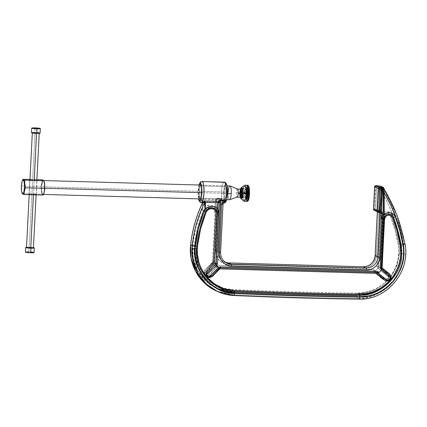 <?xml version="1.0" encoding="UTF-8"?>
<svg xmlns="http://www.w3.org/2000/svg" width="427" height="427" viewBox="0 0 427 427"><rect width="100%" height="100%" fill="white"/><g stroke="black" fill="none" stroke-linecap="round" stroke-linejoin="round"><path stroke-width="0.32" stroke-dasharray="2.13 1.6" d="M241.559 187.416L240.193 192.588A4.878 0.454 2.9 0 0 242.525 192.433L243.78 185.889M247.788 185.27A8.081 1.831 -88.4 0 0 245.755 192.524L242.525 192.433A4.878 0.454 -177.1 0 1 240.193 192.588L241.228 198.934L240.091 192.598L241.17 187.768M240.598 189.001L240.091 192.598L240.364 197.295L240.091 192.598L240.657 188.841M246.101 192.604L246.667 188.814L247.948 186.375L249.176 189.529L249.389 194.114L249.256 189.316L247.959 185.985L246.603 188.563L246.101 192.604L246.235 197.397L247.532 200.727L248.888 198.149L249.389 194.114L249.096 188.953L248.397 186.684L247.788 186.402L247.473 186.663L246.288 191.301L246.395 197.765L247.094 200.028L247.393 200.306L248.018 200.049L248.845 197.813L249.304 194.071L248.824 197.898L247.543 200.338L246.315 197.183L245.952 192.614L246.587 188.654L247.457 186.289L248.119 186.023L248.429 186.311L249.171 188.702L249.288 195.529L248.034 200.423L247.372 200.69L246.523 199.035L246.101 192.604M246.422 192.748L247.906 187.816L248.882 190.319L249.069 193.965L248.962 190.106L247.916 187.426L246.422 192.748L246.528 196.607L247.575 199.286L249.069 193.965L248.818 189.86L248.263 188.061L247.532 188.045L246.587 191.723L246.673 196.852L247.233 198.651L247.959 198.667L248.984 193.922L247.585 198.897L246.609 196.393L246.272 192.758L247.516 187.672L248.295 187.688L248.893 189.615L248.984 195.102L247.975 199.041L247.196 199.025L246.763 197.925L246.422 192.748M246.747 192.897L247.863 189.257L248.749 193.815L247.873 188.867L246.747 192.897L247.617 197.845L248.749 193.815L248.423 190.202L247.954 189.278L247.585 189.428L246.833 192.935L247.068 196.511L247.537 197.434L247.906 197.285L248.658 193.778L247.628 197.455L246.592 192.908L247.569 189.054L248.162 189.07L248.615 190.527L248.685 194.68L247.922 197.658L247.329 197.648L247.003 196.815L246.747 192.897M247.052 193.036A3.122 0.71 91.6 0 1 247.852 190.234A3.122 0.71 91.6 0 1 248.439 193.677L248.349 191.387L247.767 190.25L247.094 192.438L247.228 195.763L247.591 196.463L247.868 196.351L248.439 193.677A3.122 0.71 91.6 0 1 247.644 196.479A3.122 0.71 91.6 0 1 247.052 193.036M248.53 193.719A3.512 0.795 -88.4 0 0 247.863 189.844A3.512 0.795 -88.4 0 0 246.961 192.999A3.512 0.795 -88.4 0 0 247.628 196.868A3.512 0.795 -88.4 0 0 248.53 193.719L247.884 196.724L247.569 196.852L247.164 196.062L247.014 192.321L247.767 189.86L248.327 190.65L248.53 193.719M247.265 193.137A2.146 0.486 91.6 0 1 247.815 191.211A2.146 0.486 91.6 0 1 248.226 193.575L247.756 191.221L247.297 192.726L247.388 195.011L247.831 195.417L248.226 193.575A2.146 0.486 91.6 0 1 247.676 195.502A2.146 0.486 91.6 0 1 247.265 193.137M248.311 193.618A2.541 0.576 -88.4 0 0 247.831 190.821A2.541 0.576 -88.4 0 0 247.18 193.095A2.541 0.576 -88.4 0 0 247.66 195.892A2.541 0.576 -88.4 0 0 248.311 193.618L247.841 195.79L247.324 195.31L247.217 192.609L247.761 190.832L248.167 191.403L248.311 193.618M247.398 193.196L247.783 192.187L248.092 193.516A1.564 0.352 -88.4 0 0 247.799 191.798A1.564 0.352 -88.4 0 0 247.398 193.196A1.564 0.352 -88.4 0 0 247.692 194.92A1.564 0.352 -88.4 0 0 248.092 193.516L247.649 192.321L247.591 194.386L248.007 193.479L247.708 194.525L247.244 193.207L247.553 192.145L247.89 191.862L248.098 192.908L247.665 194.909L247.398 193.196M243.358 200.583L242.525 192.433A8.081 1.831 91.6 0 1 244.559 185.179M248.295 185.617A7.889 1.788 -88.4 0 0 245.989 192.55L245.755 192.524A8.081 1.831 91.6 0 1 248.21 185.505M240.871 197.52A4.617 1.046 91.6 0 1 240.31 192.7L240.636 192.71A4.617 1.046 -88.4 0 0 241.287 197.658M241.372 197.738A4.617 1.046 -88.4 0 0 241.533 197.797A4.617 1.046 -88.4 0 0 242.696 193.655L242.371 193.644L242.696 193.655L242.531 195.374L241.847 197.605L241.239 197.594L240.775 196.094L240.801 190.986L241.693 188.585L242.274 189.118L242.557 190.271L242.696 193.655A4.617 1.046 -88.4 0 0 241.799 188.563A4.617 1.046 -88.4 0 0 241.634 188.617M242.76 193.682A4.905 1.116 91.6 0 1 241.527 198.085A4.905 1.116 91.6 0 1 241.154 197.781A4.905 1.116 91.6 0 1 240.572 192.678L241.677 192.71A4.905 1.116 -88.4 0 0 242.632 198.117A4.905 1.116 -88.4 0 0 243.865 193.714L242.76 193.682L243.865 193.714L243.176 197.552L242.525 198.091L241.96 196.991L241.746 191.771L242.173 189.407L242.803 188.328L243.587 189.433L243.865 193.714A4.905 1.116 -88.4 0 0 242.915 188.307A4.905 1.116 -88.4 0 0 241.677 192.71L240.572 192.678A4.905 1.116 91.6 0 1 241.42 188.558A4.905 1.116 91.6 0 1 241.805 188.275A4.905 1.116 91.6 0 1 242.76 193.682L242.616 190.084L242.12 188.494L241.693 188.296L240.748 190.848L240.716 196.276L241.212 197.872L241.858 197.882L242.76 193.682M243.801 193.687A4.617 1.046 91.6 0 1 242.637 197.829A4.617 1.046 91.6 0 1 241.741 192.742L244.404 192.817A4.617 1.046 -88.4 0 0 245.301 197.909A4.617 1.046 -88.4 0 0 246.464 193.762L243.801 193.687L246.464 193.762L246.027 196.772L244.404 192.817L247.014 193.335L246.464 193.762L247.014 193.335L244.404 192.817L246.224 189.85L246.464 193.762A4.617 1.046 -88.4 0 0 245.568 188.675A4.617 1.046 -88.4 0 0 244.404 192.817L241.741 192.742A4.617 1.046 91.6 0 1 242.904 188.595A4.617 1.046 91.6 0 1 243.801 193.687L243.668 190.303L243.203 188.803L242.798 188.617L241.912 191.018L241.879 196.126L242.344 197.626L242.952 197.637L243.801 193.687M241.543 188.691A4.617 1.046 -88.4 0 0 240.636 192.71L240.31 192.7A4.617 1.046 91.6 0 1 241.122 188.803M240.422 197.509L240.065 193.623L240.614 188.996M241.164 188.75L240.614 190.228L240.284 193.602L240.913 197.584M248.477 185.82L247.793 185.505L246.785 187.239L245.941 194.093L246.705 200.295L247.35 201.197L248.05 200.914M247.756 201.218A8.081 1.831 91.6 0 1 245.755 192.524L245.989 192.55A7.889 1.788 -88.4 0 0 247.943 201.037M244.095 201.336A8.081 1.831 91.6 0 1 242.525 192.433L245.755 192.524A8.081 1.831 -88.4 0 0 247.324 201.432M237.497 188.996C236.798 189.481 236.43 190.693 236.382 192.636A4.617 0.432 2.9 0 0 239.734 192.721L240.695 188.964L240.332 189.433M243.55 193.682L247.132 193.442L239.734 192.721L247.132 193.442L243.55 193.682M229.886 185.91A6.928 1.569 -88.4 0 0 228.146 192.129L41.611 186.764L42.31 182.099L43.196 180.578L44.072 181.379L44.718 185.494L44.605 189.513L43.965 192.961A6.928 1.569 91.6 0 1 42.956 194.397A6.928 1.569 91.6 0 1 41.611 186.764A6.928 1.569 91.6 0 1 43.357 180.546A6.928 1.569 91.6 0 1 44.109 181.48A6.928 1.569 91.6 0 1 44.702 188.184A6.928 1.569 91.6 0 1 43.965 192.961M201.944 192.705L227.559 193.442L201.944 192.705M229.336 199.724A6.928 1.569 91.6 0 1 228.146 192.129A6.928 1.569 -88.4 0 0 229.336 199.724L237.086 197.119L229.336 199.724A6.928 1.569 -88.4 0 0 229.491 199.761M237.476 188.985A4.083 0.929 -88.4 0 0 236.382 192.636A4.083 0.929 -88.4 0 0 237.086 197.119A4.083 0.929 -88.4 0 0 237.252 197.125M44.178 181.587A7.003 1.591 -88.4 0 0 44.029 181.181A7.003 1.591 -88.4 0 0 43.511 180.509L43.511 180.509A7.003 1.591 -88.4 0 0 41.595 186.754A7.003 1.591 -88.4 0 0 42.807 194.44L41.302 194.205L41.494 190.431L40.741 186.604L41.857 183.258L42.033 179.852L41.857 183.258L40.741 186.604L41.494 190.431L41.302 194.205L22.193 193.655L41.302 194.205L43.159 195.059L42.807 194.44A7.003 1.591 -88.4 0 0 43.741 193.644A7.003 1.591 -88.4 0 0 43.837 193.41M21.942 192.705L21.734 191.755L21.942 192.705M21.58 190.805L21.734 191.755L21.58 190.805M21.435 188.899L21.478 189.855L21.435 188.899M21.515 186.999L21.451 187.949L21.515 186.999M21.606 185.211L21.628 186.055L40.741 186.604L21.628 186.055L21.633 184.363L21.606 185.211M21.708 183.519L21.836 182.676L21.708 183.519M22.028 181.833L22.279 180.989L22.028 181.833M22.38 180.674L22.279 180.989M29.164 194.258A3.608 0.336 2.9 0 0 33.071 194.712A3.608 0.336 2.9 0 0 36.279 194.541A3.608 0.336 2.9 0 0 36.188 194.461L36.909 180.263L36.188 194.461A3.608 0.336 2.9 0 0 32.281 194.002A3.608 0.336 2.9 0 0 29.073 194.178A3.608 0.336 2.9 0 0 29.164 194.258L29.89 179.906L29.164 194.258L32.783 194.701L36.279 194.531L31.876 193.986L29.164 194.258M240.118 196.858L239.862 195.812M239.712 193.548L239.734 192.721A4.617 0.432 -177.1 0 1 236.382 192.636C236.232 194.536 236.467 196.025 237.086 197.119M29.949 179.735A3.608 0.336 -177.1 0 1 33.423 179.671A3.608 0.336 -177.1 0 1 36.871 180.087M29.959 179.505L36.887 179.708L29.959 179.505M29.853 179.772L33.301 179.666L36.919 180.109M240.454 197.338L239.734 192.721M44.317 182.078L43.511 180.509L42.583 181.283L41.595 186.754L41.665 190.746L42.236 193.634L43.116 194.445L43.832 193.426M44.002 192.844L43.116 194.37L42.246 193.564L41.681 190.709L41.611 186.764L228.146 192.129M383.713 219.232L383.51 188.366L383.414 187.586L381.866 186.882L381.146 187.277L379.432 187.037L379.72 186.001L379.432 187.037L380.82 187.127L381.108 218.08A1.153 1.121 -65.3 0 1 381.108 218.144L378.648 266.704A1.153 1.121 114.7 0 0 379.053 267.638L384.61 272.218A1.153 0.272 -50.5 0 0 385.586 271.439L380.03 266.854A1.153 0.272 129.5 0 1 379.053 267.638L380.03 266.854L385.586 271.439L388.063 273.883L389.136 276.28L388.874 277.134L386.622 279.722L385.837 280.101L383.339 279.498L380.494 277.545A1.153 0.272 -50.5 0 0 380.975 276.536L374.767 271.423A1.153 1.121 114.7 0 0 374.105 271.172L374.308 272.442L374.767 271.423A1.153 0.272 129.5 0 1 374.783 271.433A1.153 0.272 129.5 0 1 374.308 272.442L380.494 277.545L374.308 272.442L374.105 271.172A1.153 1.121 -65.3 0 1 374.767 271.423L374.543 271.316A1.153 1.121 114.7 0 0 373.881 271.07L217.594 266.672A1.153 1.121 114.7 0 0 216.751 267.014L217.791 267.937L217.37 266.571A1.153 1.121 114.7 0 0 216.526 266.912L211.232 272.597L212.272 273.526L217.791 267.937L216.751 267.014L211.232 272.597C209.908 274.406 208.365 275.532 206.615 275.981L206.262 276.36C208.606 276.691 210.607 275.746 212.272 273.526L211.232 272.597L216.751 267.014A1.153 1.121 -65.3 0 1 217.594 266.672L217.791 267.937L374.308 272.442L217.791 267.937L210.959 274.758L209.54 275.842L207.052 276.717L206.262 276.36L204.074 273.739L206.449 269.65L213.057 262.851A1.153 1.121 114.7 0 0 213.399 262.077L215.784 212.16A7.013 6.8 -65.3 0 1 215.854 213.58L213.425 262.103L212.529 262.162L212.827 262.744A1.153 1.121 114.7 0 0 213.164 262.071L213.244 261.692L213.399 262.077A1.153 1.121 -65.3 0 1 213.057 262.851L212.529 262.162L207.036 267.718L207.602 268.412L207.036 267.718C204.944 269.33 203.957 271.337 204.074 273.739L203.978 272.02L205.83 269.021L212.529 262.162L213.425 262.103L215.881 213.601L214.989 213.665L212.529 262.162L214.957 212.705L213.842 209.876L212.331 208.499L210.554 207.789L207.634 207.96L204.811 209.977M223.129 203.268L223.337 202.681L222.942 203.385L223.326 203.145A1.729 1.681 114.7 0 0 225.098 201.475C226.006 202.398 226.806 199.777 227.506 193.618C227.447 187.111 226.94 183.893 225.99 183.962A1.729 1.681 114.7 0 0 225.05 182.35M200.466 202.35A1.729 1.681 114.7 0 0 201.128 202.51L201.352 202.563M380.889 186.321A1.153 0.87 -80.9 0 1 381.476 186.834L381.866 186.882A1.153 1.121 114.7 0 0 381.396 186.46A1.153 1.121 -65.3 0 1 381.866 186.882A161.652 156.714 -65.3 0 1 403.392 243.299A46.185 44.776 -65.3 0 1 404.033 253.75L401.273 253.446L400.659 243.518A2.311 0.331 170 0 1 402.971 243.241A2.311 0.331 -10 0 0 400.659 243.518L397.638 229.902L393.427 216.59L388.063 203.743L381.615 191.504L380.921 191.456L381.162 218.336C381.204 219.03 381.295 219.051 381.428 218.41A1.153 0.294 -164 0 1 381.524 218.453C381.306 219.158 381.178 219.131 381.13 218.384A1.153 0.406 173.6 0 0 381.162 218.336A1.153 0.406 -6.4 0 1 381.13 218.384L380.884 218.042A1.153 1.121 114.7 0 0 380.884 217.978L381.108 218.144A1.153 1.121 114.7 0 0 381.108 218.08L381.247 218.896L381.567 218.197L381.258 218.987L381.108 218.144L378.648 266.704L380.03 266.854L378.423 266.603A1.153 1.121 114.7 0 0 378.829 267.532L384.61 272.218L379.053 267.638A1.153 1.121 -65.3 0 1 378.648 266.704L380.884 218.042L379.502 217.887L380.836 217.962L381.162 218.336L380.969 213.495L381.663 213.543L380.969 213.495L380.932 190.351L381.146 187.277L380.921 191.456L381.615 191.504L381.476 186.834A1.153 0.87 99.1 0 0 381.044 186.369M359.625 295.511L364.765 294.934L372.664 292.751L380.334 288.898L387.268 283.464L393.011 276.733L397.254 269.154L399.885 261.228L400.974 253.441L399.469 253.467A41.851 40.57 114.7 0 0 398.887 243.998L398.145 244.212L398.717 253.483C399.373 273.552 376.988 295.036 357.431 293.109L364.653 292.522L372.088 290.467L379.304 286.843L385.821 281.729L391.228 275.399L395.221 268.268L397.692 260.812L398.717 253.483L399.469 253.467L397.174 265.29L391.143 276.787L397.174 265.29L399.469 253.467L398.717 253.483L398.145 244.212L398.887 243.998A157.317 152.514 114.7 0 0 391.372 216.404A2.311 0.406 159.5 0 1 392.771 215.678L397.201 229.438L400.366 243.582L400.974 253.441L399.469 253.467A41.851 40.57 114.7 0 0 398.887 243.998A2.311 0.331 170 0 1 400.366 243.582A2.311 0.331 -10 0 0 398.887 243.998A157.317 152.514 114.7 0 0 391.372 216.404L390.673 216.761L389.451 215.032L388.164 214.295L386.061 214.135L384.124 215.037L382.789 216.868L380.03 266.854L382.491 218.261L381.567 218.197L382.491 218.261C382.475 213.751 389.339 212.491 390.673 216.761C393.998 225.659 396.491 234.807 398.145 244.212L395.034 230.297L390.673 216.761L391.372 216.404A5.199 5.039 114.7 0 0 381.567 218.197L381.615 191.504L381.663 213.543C385.442 209.145 392.493 212.529 392.771 215.678C396.149 224.719 398.679 234.023 400.366 243.582L400.948 248.487L400.974 253.441L398.514 265.952L392.034 278.084L381.914 287.846L369.681 293.771M357.431 293.109L357.319 293.925L375.023 290.061L383.414 284.841L390.47 277.683L383.414 284.841L375.023 290.061L357.319 293.925L357.431 293.109C315.724 292.639 274.049 291.444 232.411 289.517C274.049 291.444 315.724 292.639 357.431 293.109M224.159 182.137A10.536 2.391 -88.4 0 0 221.896 187.618A10.536 2.391 -88.4 0 0 221.698 198.416L216.382 198.459L215.288 200.103L201.202 199.697A10.536 2.391 -88.4 0 0 201.56 201.048L202.414 202.072L203.652 202.579L201.128 202.51A10.536 2.391 91.6 0 1 199.286 191.456A10.536 2.391 91.6 0 1 201.96 181.502M401.273 253.446L404.033 253.75C404.828 276.285 379.475 300.619 357.516 298.398L359.059 299.108L357.516 298.398A46.185 44.776 114.7 0 0 396.384 277.256A46.185 44.776 114.7 0 0 404.033 253.75L405.581 254.46A46.185 44.776 -65.3 0 1 359.059 299.108A3752.668 3638.008 -65.3 0 1 233.863 295.505L232.32 294.795A2.311 0.528 92.7 0 1 231.962 292.265C273.627 294.192 315.334 295.393 357.079 295.863L364.807 295.233L368.784 294.342L376.689 291.305L384.103 286.602L390.534 280.427L395.589 273.163L397.526 269.272L400.174 261.292L401.273 253.446L401.247 248.461L400.659 243.518C397.361 224.954 391.009 207.618 381.615 191.504L381.476 186.834L381.146 187.277L380.82 187.127L380.884 217.978L379.502 217.887L380.884 218.042L378.423 266.603A1.153 1.121 114.7 0 0 378.829 267.532L384.61 272.218C386.515 273.429 387.796 274.956 388.453 276.797L388.874 277.134C388.992 274.764 387.897 272.864 385.586 271.439A1.153 0.272 129.5 0 1 384.61 272.218L387.967 275.404L388.453 276.797A39.588 38.382 -65.3 0 1 386.227 279.349C384.279 279.044 382.523 278.1 380.959 276.525A1.153 0.272 -50.5 0 0 380.959 276.525A1.153 0.272 129.5 0 1 380.494 277.545C382.32 279.504 384.364 280.229 386.622 279.722L386.227 279.349L386.622 279.722L388.874 277.134L377.852 268.316L378.829 267.532L377.852 268.316L388.453 276.797A39.588 38.382 -65.3 0 1 386.227 279.349L385.48 279.397L383.419 278.356L374.543 271.316A1.153 0.272 129.5 0 1 374.527 271.31A1.153 0.272 129.5 0 1 375.007 270.302L375.605 270.793A1.153 0.272 -50.5 0 0 375.125 271.802A1.153 0.272 -50.5 0 0 375.141 271.812M200.284 185.841A6.175 1.398 91.6 0 1 201.363 192.321A6.175 1.398 91.6 0 1 199.793 198.16A6.175 1.398 91.6 0 1 199.66 198.128L225.232 198.859A6.175 1.398 -88.4 0 0 225.365 198.891A6.175 1.398 -88.4 0 0 226.934 193.057A6.175 1.398 -88.4 0 0 225.856 186.578L200.284 185.841L225.856 186.578A6.175 1.398 -88.4 0 0 225.723 186.546A6.175 1.398 -88.4 0 0 224.154 192.38A6.175 1.398 -88.4 0 0 225.232 198.859L199.66 198.128A6.175 1.398 91.6 0 1 198.582 191.648A6.175 1.398 91.6 0 1 200.151 185.809A6.175 1.398 91.6 0 1 200.284 185.841L201.165 188.088L201.347 192.614L200.722 196.772L200.21 197.898L199.66 198.128L198.779 195.881L198.592 191.349L199.217 187.191L199.729 186.065L200.284 185.841M205.051 209.684L204.015 211.365C206.102 205.371 215.646 207.373 214.989 213.665L215.854 213.58A7.013 6.8 114.7 0 0 215.784 212.16L213.986 208.782A2.311 0.528 136.9 0 1 215.037 207.506L215.704 211.925L213.244 261.692L216.233 200.989A1.153 0.849 178.2 0 0 216.238 200.898A1.153 0.849 178.2 0 0 215.288 200.103L215.341 201.533L216.238 201.475L216.446 199.857L217.22 199.035L214.039 261.884L213.356 263.432L212.79 262.744L213.057 262.851L207.559 268.407L212.79 262.738L213.356 263.432L213.116 263.678L212.555 262.984L212.827 262.744A1.153 1.121 114.7 0 0 213.164 262.071L216.238 201.475L215.341 201.533L215.037 207.506L215.795 213.559L215.592 211.232L213.986 208.782L208.595 206.817L203.156 211.013A122.677 118.93 114.7 0 0 194.52 245.157L194.29 248.599M195.054 245.231L195.443 245.269C196.708 233.585 199.569 222.286 204.015 211.365L198.534 228.029L195.443 245.269L195.363 253.387L195.929 257.47L198.283 265.359L202.115 272.495L207.18 278.553L210.18 281.201L217.001 285.53L220.722 287.136L224.57 288.342L232.411 289.517L232.267 290.328A3748.334 3633.807 114.7 0 0 357.319 293.925A2.311 0.518 -89.4 0 0 357.089 295.559A2.311 0.518 90.6 0 1 357.319 293.925A3748.334 3633.807 114.7 0 1 232.267 290.328L232.411 289.517C212.054 290.573 191.275 265.706 195.443 245.269L194.52 245.157C190.266 266.026 211.482 291.411 232.267 290.328A2.311 0.528 -87.3 0 0 231.984 291.961A2.311 0.528 92.7 0 1 232.267 290.328L221.266 288.236L210.586 282.621L201.816 273.648L196.249 262.461M381.306 276.803L375.125 271.802A1.153 0.272 129.5 0 1 375.605 270.793L386.227 279.349L375.605 270.793L377.852 268.316L377.041 266.448L378.423 266.603L377.041 266.448L379.502 217.887L379.432 187.037L378.813 187.021L377.441 185.942L378.125 186.946L378.813 187.021L378.434 186.231L377.441 185.942L377.948 186.177L378.125 186.946L376.886 209.406L378.125 186.946L376.646 186.748L376.961 185.724M204.015 211.365L203.156 211.013L204.015 211.365M215.72 211.707L215.592 211.232M374.655 186.754L375.52 186.716L374.388 209.107L373.524 209.145M216.233 200.989L217.22 199.035L214.039 261.884L213.142 261.943L214.039 261.884L213.116 263.678L216.201 267.238L209.107 274.732L207.303 276.002L206.615 275.981L215.486 265.989L216.526 266.912L216.201 267.238L215.165 266.315L206.615 275.981A39.588 38.382 -65.3 0 1 204.453 273.397L204.074 273.739L206.262 276.36L206.615 275.981A39.588 38.382 -65.3 0 1 204.453 273.397L204.48 272.645L205.617 270.691L212.55 262.984L213.116 263.678L204.453 273.397L213.116 263.678L215.165 266.315L217.167 265.306L217.37 266.571L374.105 271.172L217.37 266.571A1.153 1.121 114.7 0 0 216.526 266.912L215.486 265.989L217.167 265.306L373.684 269.805L373.881 271.07L217.37 266.571L217.167 265.306L373.684 269.805L375.007 270.302A1.153 0.272 -50.5 0 0 374.527 271.31A1.153 1.121 114.7 0 0 373.881 271.07L373.684 269.805L375.605 270.793L377.852 268.316L377.041 266.448L379.502 217.887L379.432 187.037L378.125 186.946L377.014 208.819L377.681 209.411L378.813 187.021L377.681 209.411L378.455 210.447L378.685 211.739L376.134 257.908L373.999 262.674L372.211 264.74L370.054 266.395L365.234 268.188L227.981 264.462L223.268 263.4L221.015 262.109L219.035 260.337L217.46 258.175L215.816 253.296L218.181 202.281L218.581 200.573L219.547 199.099L221.698 198.416L217.204 198.288C215.95 198.502 215.315 199.11 215.288 200.103A1.153 0.849 -1.8 0 1 216.238 200.898A1.153 0.849 -1.8 0 1 216.233 200.989L216.292 200.418M215.704 211.925L213.425 262.103L213.094 262.856L206.556 269.528M381.557 277.006L381.258 276.765M231.984 291.961C273.648 293.893 315.35 295.089 357.089 295.559C315.35 295.089 273.648 293.893 231.984 291.961L223.647 290.718L215.598 287.723L208.349 283.122L202.307 277.23L197.557 270.211L194.237 262.162L193.201 257.897L192.428 249.213L192.684 244.933L194.52 245.157L192.684 244.933C193.975 232.998 196.895 221.458 201.437 210.308L203.156 211.013A122.677 118.93 114.7 0 0 194.52 245.157M218.005 288.823L206.497 281.564L197.781 270.611L193.164 257.705L192.684 244.933L195.844 227.324L201.437 210.308L206.583 205.424L213.783 206.417L215.037 207.506A2.311 0.528 -43.1 0 0 213.986 208.782A6.72 6.517 114.7 0 0 203.156 211.013L201.437 210.308L203.882 206.946L205.654 205.803L209.588 204.992L211.627 205.355L213.783 206.417M381.428 218.41L381.663 213.543L384.524 211.717L386.211 211.397L389.424 212.016L390.849 212.94L392.771 215.678A2.311 0.406 -20.5 0 0 391.372 216.404A5.199 5.039 114.7 0 0 381.567 218.197M375.835 185.686L375.52 186.716L374.655 186.807M377.623 185.942L377.948 186.177M380.19 186.113A1.153 1.121 -65.3 0 1 380.82 187.127A1.153 1.121 114.7 0 0 380.174 186.108L380.505 186.257A1.153 1.121 -65.3 0 1 381.146 187.277A1.153 1.121 114.7 0 0 380.457 186.241A1.153 1.121 -65.3 0 1 380.505 186.257M377.383 185.82L378.028 186.903A1.153 1.121 114.7 0 0 377.383 185.82L377.575 185.942M376.908 185.718L376.646 186.748L375.52 186.716L376.646 186.748L375.509 209.139L374.388 209.107L375.813 185.681M373.518 209.193L374.388 209.107L374.586 210.372L374.388 209.107L375.509 209.139L376.646 186.748L378.028 186.903L376.886 209.406L376.502 210.164L375.509 209.139L376.502 210.164L374.586 210.372L378.573 212.208L379.582 212.235L375.589 210.394L376.582 210.095L377.014 208.819L377.681 209.411L378.685 211.739L376.47 255.511C376.715 262.061 369.238 269.117 362.875 268.343L227.981 264.462L224.938 263.998L217.962 258.97L215.72 250.889L217.791 251.113A11.545 11.193 114.7 0 0 224.058 261.858A11.545 11.193 114.7 0 0 228.45 262.92M213.495 206.225L215.037 207.506L215.288 200.103L201.202 199.697A10.536 2.391 -88.4 0 0 201.56 201.048L202.521 202.062L202.489 201.656L202.467 202.595L202.409 201.405L202.83 201.176L202.932 201.944L202.494 201.987L201.202 199.697L202.83 201.176L202.409 201.405L201.202 199.697L202.83 201.176L202.692 206.609L202.446 202.969L202.692 206.609L199.009 215.848L196.046 225.371L193.831 235.09L192.385 244.906L192.299 253.59L193.954 262.258L197.295 270.36L199.532 274.049L204.949 280.534L208.162 283.363L215.464 288.001L219.446 289.719L223.567 291.011L231.962 292.265C273.627 294.192 315.334 295.393 357.079 295.863L375.835 291.721M206.348 269.773L213.158 261.964L215.688 212.374M202.414 201.416L202.43 203.001M202.451 202.595L202.483 201.971L202.932 201.944L202.692 206.609C197.269 218.859 193.831 231.626 192.385 244.906L193.095 258.879L198.726 272.816L209.033 284.035L222.061 290.595L231.962 292.265A2.311 0.528 -87.3 0 0 232.32 294.795L216.131 290.867A46.185 44.776 114.7 0 0 232.32 294.795A3752.668 3638.008 114.7 0 0 357.516 298.398A2.311 0.518 90.6 0 1 357.079 295.863A2.311 0.518 -89.4 0 0 357.516 298.398A3752.668 3638.008 -65.3 0 1 232.32 294.795L233.863 295.505A3752.668 3638.008 114.7 0 0 359.059 299.108C379.672 301.441 406.125 278.399 405.581 254.46L404.033 253.75A46.185 44.776 114.7 0 0 403.392 243.299L404.935 244.009A46.185 44.776 -65.3 0 1 405.581 254.46A46.185 44.776 114.7 0 0 404.935 244.009L403.392 243.299A161.652 156.714 114.7 0 0 381.866 186.882L383.414 187.586A161.652 156.714 -65.3 0 1 404.935 244.009A161.652 156.714 114.7 0 0 383.414 187.586L383.425 187.731A1.153 1.116 -107.1 0 0 383.318 187.565A1.153 1.116 72.9 0 1 383.425 187.731L383.873 190.01M215.341 201.533L202.83 201.176L215.341 201.533M381.375 187.656A1.153 1.121 -65.3 0 1 382.016 188.734L381.017 187.49M374.164 210.276A1.153 1.121 114.7 0 0 374.586 210.372L378.626 212.208M380.943 210.49L381.919 188.691L382.352 188.649L381.919 188.691L381.039 187.501L382.042 188.649M217.22 199.035L217.204 198.288L217.22 199.035L219.547 199.099L217.22 199.035M198.939 185.024L197.963 192.689L198.539 198.87L198.939 185.024M225.467 201.491L224.751 201.165L224.1 199.553L223.534 193.426L224.469 185.889L225.232 184.245L225.99 183.962L224.901 184.779L223.748 189.743L224.586 200.898M226.678 184.912L226.988 185.884M227.394 195.198L227.207 196.778M226.945 198.261L226.62 199.548M225.232 198.859L225.782 198.635L226.299 197.509L226.924 193.351L226.737 188.825L225.856 186.578L225.307 186.802L224.789 187.928L224.17 192.086L224.351 196.612L225.232 198.859M190.607 244.89L192.385 244.906L190.607 244.89M202.19 181.555C201.106 180.45 200.146 183.583 199.308 190.954C199.382 198.742 199.985 202.595 201.128 202.51L204.421 202.937L202.878 202.227L202.617 202.729L202.521 202.062L201.56 201.048L203.652 202.579L202.82 202.222L202.601 202.638M202.617 202.729L202.393 204.031M382.886 187.352A1.153 1.121 -65.3 0 1 383.51 188.366L383.889 190.122M228.376 262.915A1.729 0.395 -88.4 0 0 227.981 264.462A1.729 0.395 91.6 0 1 228.413 262.909M363.27 266.795A1.729 0.395 -88.4 0 0 362.875 268.343A1.729 0.395 91.6 0 1 363.308 266.79M375.125 255.597L376.47 255.511L375.173 255.565M377.345 211.829L378.685 211.739L377.345 211.824L376.961 210.922A1.729 0.411 129.6 0 1 377.681 209.411A1.729 0.411 -50.4 0 0 376.961 210.922L374.586 210.372M376.982 210.938A1.153 1.121 114.7 0 1 377.388 211.755A1.153 1.121 114.7 0 0 376.982 210.938L379.752 212.208A1.153 1.121 -65.3 0 1 379.784 212.235A1.153 1.121 -65.3 0 0 379.752 212.208A1.729 0.411 -50.4 0 0 380.895 211.408A1.729 0.411 129.6 0 1 379.752 212.208L379.261 212.038L379.752 212.208M224.965 201.384L225.098 201.475A1.729 1.681 -65.3 0 1 223.326 203.145C222.755 203.183 222.211 201.603 221.698 198.416L220.775 200.231L220.257 202.51L218.181 202.281L219.547 199.099L220.775 200.231L219.547 199.099L221.698 198.416L220.775 200.231L220.487 199.985M223.326 203.145A10.536 2.391 91.6 0 1 221.698 198.416C220.545 189.369 223.47 179.724 224.388 182.196M215.72 250.889L218.181 202.281L220.257 202.51L217.791 251.113L215.72 250.889M202.697 202.601A127.011 123.131 114.7 0 1 202.878 202.227L203.535 202.628M204.624 203.647L204.779 203.097M381.444 268.039A1.153 1.121 -65.3 0 1 381.444 267.991L381.22 267.889A1.153 1.121 114.7 0 0 381.626 268.818L381.85 268.925A1.153 1.121 -65.3 0 1 381.444 267.991L383.905 219.43A1.153 1.121 114.7 0 0 383.91 219.366L383.633 219.467L383.878 192.705L383.51 188.366L383.841 188.515L383.425 187.731M383.531 188.633L382.87 187.346A1.153 1.121 114.7 0 1 383.51 188.366L383.451 188.045M226.977 263.203A11.545 11.193 -65.3 0 1 220.562 252.384L217.791 251.113A11.545 11.193 114.7 0 0 220.834 259.499A11.545 11.193 114.7 0 0 224.212 261.932A11.545 11.193 114.7 0 0 225.643 262.472L224.212 261.932M379.614 212.24L379.261 212.038M380.975 210.516L382.016 188.734M220.775 200.231L220.257 202.51C221.063 205.141 221.987 205.568 223.022 203.78L222.307 204.714L221.554 204.821L220.257 202.51L217.791 251.113L220.562 252.384L223.065 203.823M383.841 188.515L383.91 219.366L383.873 188.547M226.822 263.128A11.545 11.193 -65.3 0 1 220.562 252.384L223.022 203.78M376.726 210.778L379.534 212.064L380.35 211.595L380.809 210.564M381.919 188.691L380.799 210.538M213.521 274.049L219.553 268.3A1.153 1.121 -65.3 0 1 220.391 267.959L220.167 267.857A1.153 1.121 114.7 0 0 219.329 268.199L219.553 268.3A1.153 1.121 -65.3 0 1 220.391 267.959L376.678 272.357A1.153 1.121 -65.3 0 1 377.217 272.517A1.153 1.121 114.7 0 0 376.678 272.357L376.908 272.458A1.153 1.121 -65.3 0 1 376.956 272.463M383.905 219.43L383.681 219.329A1.153 1.121 114.7 0 0 383.681 219.264L383.91 219.366A1.153 1.121 -65.3 0 1 383.905 219.43L381.444 267.991L383.905 219.43M376.63 272.357L220.444 267.959M376.908 272.458A1.153 1.121 -65.3 0 1 377.329 272.559M383.681 219.264A1.153 1.121 -65.3 0 1 383.681 219.329L383.649 219.542A1.153 0.624 6.9 0 0 383.633 219.467L383.681 219.264M383.633 219.467A1.153 0.624 -173.1 0 1 383.649 219.542C383.595 220.241 383.633 220.225 383.766 219.483L383.708 219.457C383.633 220.129 383.606 220.129 383.633 219.467C383.606 220.129 383.633 220.129 383.708 219.457L383.708 219.457M383.462 188.163L383.788 214.781L381.194 267.862L382.09 267.798L381.194 267.857L381.61 268.813A1.153 0.272 129.5 0 1 381.605 268.604L381.626 268.818A1.153 0.272 129.5 0 1 381.61 268.813L387.166 273.392A1.153 0.272 129.5 0 1 387.15 273.371A1.153 0.272 -50.5 0 0 387.166 273.392A1.153 0.272 -50.5 0 0 387.182 273.403L381.626 268.818A1.153 1.121 -65.3 0 1 381.22 267.889L383.649 219.542C383.595 220.241 383.633 220.225 383.766 219.483L383.91 219.216M381.589 268.78L384.599 271.209M213.804 273.782L219.329 268.199A1.153 1.121 -65.3 0 1 220.167 267.857L376.678 272.357L220.14 267.852L219.286 268.193L219.451 268.444L219.291 268.188L213.804 273.782L219.227 268.631M383.649 219.542L383.627 220.081L383.766 219.483M387.545 273.707L381.626 268.818M33.445 194.781L34.176 180.375L33.445 194.781M33.434 247.922A3.464 0.326 2.9 0 0 29.201 247.393L35.019 132.578A3.464 0.326 -177.1 0 1 39.247 133.107A3.464 0.326 -177.1 0 1 36.562 133.288L39.199 133.16L37.629 132.749L32.329 132.77L36.562 133.288A3.464 0.326 -177.1 0 1 32.329 132.76A3.464 0.326 -177.1 0 1 35.019 132.578L29.201 247.393A3.464 0.326 2.9 0 0 26.511 247.569M26.527 247.329A4.329 0.406 -177.1 0 1 29.009 247.302L28.774 251.898A4.329 0.406 2.9 0 0 25.417 252.122M40.053 133.213L40.111 133.139A4.329 0.406 2.9 0 0 34.822 132.487L35.057 127.897L34.822 132.487A4.329 0.406 2.9 0 0 31.465 132.712L31.523 132.653M34.064 252.56A4.329 0.406 2.9 0 0 28.774 251.898L31.278 252.037M33.263 252.282L33.685 252.373M27.237 251.882L27.974 251.882M28.774 251.898L29.009 247.302A4.329 0.406 -177.1 0 1 33.445 247.681M33.285 132.477L34.021 132.477M34.822 132.487L37.33 132.632M39.316 132.877L39.738 132.968M33.498 247.687L26.309 247.345M29.201 247.393L31.203 247.505M32.351 247.628L32.794 247.703M27.456 247.398L27.968 247.382M247.532 200.727C246.32 200.178 245.792 197.471 245.952 192.609C246.176 188.569 246.843 186.359 247.959 185.985M247.948 186.375C248.514 185.628 248.914 188.2 249.149 194.082C248.69 198.352 248.156 200.439 247.543 200.338M247.575 199.286C246.619 199.078 246.187 196.9 246.272 192.758C246.416 189.604 246.961 187.827 247.916 187.426M247.906 187.816C247.745 188.029 248.808 186.658 248.829 193.933C248.199 198.091 247.783 199.745 247.585 198.897M247.617 197.845C246.838 197.589 246.496 195.945 246.592 192.908C246.662 190.602 247.094 189.257 247.873 188.867M247.863 189.257C247.772 188.478 248.824 191.344 248.509 193.789L247.628 197.455M247.644 196.868C247.222 197.375 246.945 196.089 246.811 193.009C247.084 190.655 247.43 189.604 247.847 189.844M247.836 190.234L248.29 193.687L247.649 196.479M247.671 195.892C247.265 196.009 247.046 195.08 247.03 193.105C247.26 191.221 247.527 190.463 247.82 190.821M247.809 191.211L248.071 193.586L247.681 195.502M247.703 194.92L247.244 193.207C247.334 192.145 247.516 191.675 247.788 191.792M247.777 192.187L247.713 194.531M241.207 197.792L241.533 197.797M241.527 198.085L242.632 198.117M242.637 197.829L245.301 197.909M246.027 196.772L247.014 193.335L246.224 189.85M242.904 188.595L245.568 188.675M241.805 188.275L242.915 188.307M241.474 188.558L241.799 188.563M241.431 197.696L245.856 196.404L246.646 195.272L247.132 193.442L246.582 191.013L245.018 189.321L241.687 188.665M43.357 180.546L43.826 180.562M201.4 185.094L227.084 185.83M36.279 194.541L37.01 180.189M29.073 194.178L29.799 179.826M42.956 194.397L43.442 194.413M201.005 198.945L226.684 199.681M199.793 198.16L225.365 198.891M380.975 276.536L375.125 271.802M200.151 185.809L225.723 186.546M202.489 201.656L203.332 202.435M202.622 202.601L202.782 202.265M376.966 209.059L375.957 210.244M198.432 198.87L197.931 191.872L198.833 185.019M383.82 188.206L383.51 187.709M377.105 272.458L376.657 272.351M387.166 273.392L387.588 273.744M213.767 273.776L212.502 274.967M29.196 194.659L29.938 179.927M36.119 194.856L36.861 180.274"/><path stroke-width="0.64" d="M240.374 197.301L240.839 198.528L241.538 198.55L242.515 194.744L242.226 188.723L240.614 188.996L241.143 187.8L241.842 187.816L242.258 188.835L242.584 193.746L240.406 197.487L241.228 198.934L242.766 193.767A4.878 0.454 -177.1 0 1 246.128 194.088L249.357 194.178A8.081 1.831 -88.4 0 0 247.788 185.27L244.559 185.179A8.081 1.831 91.6 0 1 246.128 194.088L245.322 199.51L243.358 200.583L241.228 198.934L242.766 193.767L242.643 189.887L241.559 187.416L243.78 185.889L245.803 187.65L246.128 194.088A4.878 0.454 2.9 0 0 242.766 193.767L242.643 189.887L241.559 187.416L241.17 187.768M248.381 185.702L248.21 185.505A8.081 1.831 91.6 0 1 249.357 194.178L249.501 194.162A7.889 1.788 -88.4 0 0 248.381 185.702A7.889 1.788 -88.4 0 0 248.295 185.617M241.122 188.803A4.617 1.046 91.6 0 1 241.474 188.558A4.617 1.046 91.6 0 1 242.371 193.644A4.617 1.046 91.6 0 1 241.207 197.792A4.617 1.046 91.6 0 1 240.871 197.52M240.732 197.237L241.314 197.77L241.906 196.756L242.397 192.742L241.949 189.113L241.367 188.574L240.961 189.092M247.697 201.208L248.989 198.384L249.549 192.62L249.272 188.382L248.786 186.418L248.14 185.515M249.357 194.178A8.081 1.831 91.6 0 1 247.756 201.218L247.943 201.037A7.889 1.788 -88.4 0 0 249.501 194.162L246.128 194.088A8.081 1.831 91.6 0 1 244.095 201.336L247.324 201.432A8.081 1.831 -88.4 0 0 249.357 194.178M240.513 189.118L241.613 193.586A4.617 0.432 2.9 0 0 238.202 193.474C238.351 191.579 238.117 190.084 237.497 188.996L237.487 188.99A4.083 0.929 -88.4 0 0 237.487 188.99A4.083 0.929 -88.4 0 0 237.476 188.985M239.734 192.721L240.332 189.433M228.146 192.129A6.928 1.569 91.6 0 1 230.02 185.942A6.928 1.569 91.6 0 1 230.036 185.948A6.928 1.569 91.6 0 1 231.231 193.548L227.559 193.442L231.231 193.548A6.928 1.569 -88.4 0 0 230.036 185.948L237.497 188.996L241.068 189.129L241.613 193.586L242.371 193.628L241.613 193.586L240.839 197.189L240.465 197.343L240.118 196.858M44.718 188.184L201.944 192.705L44.718 188.184M226.684 199.681L229.491 199.761A6.928 1.569 -88.4 0 0 231.231 193.548A6.928 1.569 91.6 0 1 229.625 199.74L237.086 197.119C237.786 196.633 238.159 195.417 238.202 193.474A4.083 0.929 -88.4 0 0 237.497 188.996L230.036 185.948A6.928 1.569 -88.4 0 0 229.886 185.91L227.084 185.83M43.164 180.189L42.839 180.077L43.164 180.189M42.46 179.964L42.033 179.852L42.46 179.964M22.69 194.071L22.578 193.741A6.891 1.564 91.6 0 1 21.852 192.465A6.891 1.564 91.6 0 1 22.177 181.267A6.891 1.564 91.6 0 1 23.271 180.039L23.416 179.719L22.919 179.303L22.279 180.989L22.919 179.303L29.959 179.505L22.919 179.303L24.067 181.587L24.499 186.247L24.008 191.285L23.49 192.977L22.578 193.741L21.59 191.237L21.387 186.188L22.081 181.55L22.658 180.29L23.271 180.039A6.891 1.564 91.6 0 1 24.462 187.597A6.891 1.564 91.6 0 1 22.578 193.741L24.051 194.509L24.264 191.115L25.342 187.763L24.627 183.936L24.777 180.157L23.416 179.719L24.777 180.157L43.89 180.706L43.431 180.295L43.89 180.706L24.777 180.157L24.601 182.041L25.342 187.763L44.451 188.312L44.643 184.507L43.89 180.706L44.643 184.507L44.451 188.312L25.342 187.763L24.056 192.812L24.051 194.509L43.159 195.059L44.28 191.686L44.451 188.312L44.28 191.686L43.159 195.059L24.051 194.509L22.69 194.071M22.193 193.655L21.852 192.465M36.871 180.087A3.608 0.336 -177.1 0 1 36.919 180.109L36.919 180.109A3.608 0.336 -177.1 0 1 37.01 180.189A3.608 0.336 -177.1 0 1 33.802 180.365A3.608 0.336 -177.1 0 1 29.89 179.906A3.608 0.336 -177.1 0 1 29.799 179.826A3.608 0.336 -177.1 0 1 29.949 179.735M239.862 195.812L239.712 193.548M36.887 179.708L42.033 179.852L36.887 179.708M36.695 180.034L36.957 180.242L36.455 180.338L33.509 180.349L30.039 179.719M240.454 197.338L237.252 197.125A4.083 0.929 -88.4 0 0 238.202 193.474A4.617 0.432 -177.1 0 1 241.613 193.586L240.454 197.338L241.431 197.696M43.88 180.658L44.178 181.587A7.003 1.591 -88.4 0 1 43.837 193.41L43.522 194.221M229.625 199.74A6.928 1.569 91.6 0 1 229.336 199.724M43.73 193.666L44.467 190.8L44.76 186.818L44.082 181.315M404.935 244.009A2.311 0.331 170 0 1 404.993 244.068A2.311 0.331 170 0 1 403.232 244.703C405.639 256.953 402.378 269.117 393.454 281.206C383.2 292.153 371.933 297.432 359.651 297.048C317.907 296.578 276.205 295.377 234.535 293.445A2.311 0.528 92.7 0 1 233.916 295.516A2.311 0.528 92.7 0 1 233.863 295.505A46.185 44.776 -65.3 0 1 217.674 291.577A46.185 44.776 -65.3 0 1 191.995 248.317A46.185 44.776 -65.3 0 1 192.209 245.653A46.185 44.776 114.7 0 0 191.995 248.317L194.76 248.615L194.963 246.085L192.209 245.653A127.011 123.131 -65.3 0 1 204.421 202.937L203.439 202.542L203.599 201.982L204.779 203.097L204.624 203.647L204.506 202.996L203.652 202.579L203.599 201.982A10.536 2.391 -88.4 0 0 204.074 201.021L204.773 202.494L205.408 202.355L204.074 201.021L204.811 203.049L203.599 201.982A10.536 2.391 -88.4 0 0 204.074 201.021L218.16 201.427A1.153 0.913 -147.7 0 1 219.339 202.419A1.153 0.913 32.3 0 0 218.16 201.427L220.855 199.964L219.281 202.862L216.185 263.464A1.153 1.121 -65.3 0 1 215.854 264.137L215.614 264.377L216.654 265.3L216.895 265.06L215.854 264.137L216.895 265.06L217.578 263.512L216.185 263.464A1.153 1.121 -65.3 0 1 215.854 264.137L215.63 264.03A1.153 1.121 114.7 0 0 215.971 263.256L218.651 213.281L217.615 208.691L216.073 207.41L214.199 206.535L210.153 206.332L206.46 208.13L204.01 211.493L198.416 228.509L195.059 248.626C192.161 269.784 213.687 294.043 234.556 293.146C276.221 295.073 317.923 296.274 359.662 296.744A2.311 0.518 -89.4 0 0 359.55 294.95L359.491 294.054C379.048 295.98 401.433 274.497 400.777 254.433L401.7 254.492C402.421 274.913 379.448 296.962 359.55 294.95A3748.334 3633.807 -65.3 0 1 234.498 291.358C214.455 292.223 193.778 268.914 196.559 248.594A41.851 40.57 -65.3 0 1 196.751 246.182L195.256 246.112L195.059 248.626L196.559 248.594L195.059 248.626L195.358 256.456L196.062 260.481L198.704 268.471L200.642 272.309L205.686 279.349L212.048 285.167L219.307 289.447L226.961 292.084L234.556 293.146C276.221 295.073 317.923 296.274 359.662 296.744L368.96 295.804L373.598 294.523L378.103 292.714L382.389 290.403L386.382 287.638L393.224 281.009L398.524 273.056L400.547 268.594L402.085 263.913L403.093 259.098L403.568 254.241L403.504 249.432L402.939 244.762L399.779 230.617L395.343 216.863C395.028 213.623 387.908 210.378 384.236 214.722L383.921 216.98M376.956 272.463A1.153 1.121 -65.3 0 1 377.569 272.709A1.153 0.272 -50.5 0 0 378.546 271.924L377.222 271.428L220.706 266.928L220.417 267.964L220.706 266.928L218.704 267.942L215.614 264.377L215.854 264.137L214.589 263.107L217.017 213.649L216.446 211.707L215.203 210.057L213.516 209.006L210.692 208.67L207.858 209.908L206.076 212.315L200.594 228.979L197.498 246.219L197.263 250.249L197.418 254.332L198.966 262.429L200.338 266.309L204.175 273.445L209.235 279.498L212.24 282.146L215.528 284.483L222.777 288.086L226.63 289.287L234.471 290.461C276.109 292.388 317.779 293.589 359.491 294.054L359.55 294.95A3748.334 3633.807 -65.3 0 1 234.498 291.358L234.471 290.461L234.498 291.358A2.311 0.528 92.7 0 1 234.556 293.146A2.311 0.528 -87.3 0 0 234.498 291.358C214.765 292.271 193.799 269.24 196.559 248.594A41.851 40.57 -65.3 0 1 196.751 246.182L197.498 246.219L196.751 246.182A122.677 118.93 -65.3 0 1 205.387 212.038L204.01 211.493C199.468 222.643 196.553 234.183 195.256 246.112L196.751 246.182A122.677 118.93 -65.3 0 1 205.387 212.038A6.72 6.517 -65.3 0 1 216.217 209.806A2.311 0.528 -43.1 0 0 217.615 208.691L218.16 201.427L217.914 202.718L219.281 202.862L216.211 263.368L217.578 263.512L220.759 200.658L219.82 201.411L219.281 202.862L217.914 202.718L217.615 208.691C214.68 204.303 205.254 206.246 204.01 211.493L205.387 212.038C205.766 209.006 212.657 205.617 216.217 209.806L217.786 211.872L218.357 213.34A7.013 6.8 -65.3 0 1 218.427 214.76L217.044 214.61C217.701 208.317 208.157 206.321 206.076 212.315C201.624 223.23 198.768 234.53 197.498 246.219C193.33 266.656 214.108 291.524 234.471 290.461C276.109 292.388 317.779 293.589 359.491 294.054L366.713 293.466L374.148 291.411L381.359 287.787L384.738 285.407L390.748 279.637L393.288 276.344L397.275 269.213L399.752 261.762L400.777 254.433L400.75 249.768L400.206 245.157L397.094 231.242L392.728 217.711L393.603 217.428A157.317 152.514 -65.3 0 1 401.118 245.023L400.206 245.157L401.118 245.023A41.851 40.57 -65.3 0 1 401.7 254.492L400.777 254.433L400.206 245.157C398.546 235.752 396.053 226.604 392.728 217.711L393.603 217.428A157.317 152.514 -65.3 0 1 401.118 245.023A2.311 0.331 -10 0 0 402.939 244.762A2.311 0.331 170 0 1 401.118 245.023A41.851 40.57 -65.3 0 1 401.7 254.492C402.197 276.184 378.226 297.064 359.55 294.95A2.311 0.518 90.6 0 1 359.662 296.744C371.858 297.128 383.046 291.881 393.224 281.009C402.095 269.01 405.33 256.926 402.939 244.762C401.252 235.202 398.722 225.904 395.343 216.863A2.311 0.406 159.5 0 1 393.603 217.428A5.199 5.039 -65.3 0 0 383.937 218.266A5.199 5.039 -65.3 0 1 393.603 217.428A2.311 0.406 -20.5 0 0 395.343 216.863L393.427 214.119L390.433 212.683L387.097 212.902L383.926 214.744L384.236 214.722L384.188 192.684L383.878 192.705L384.188 192.684L384.236 214.722L383.932 216.921M204.779 203.097L204.709 205.099L204.421 202.937A127.011 123.131 114.7 0 0 192.209 245.653L190.666 244.943A46.185 44.776 114.7 0 0 216.131 290.867L204.437 282.973L195.689 271.471L191.109 258.111L190.666 244.943L192.209 245.653L194.963 246.085C196.404 232.806 199.841 220.044 205.27 207.789L205.408 202.355L204.074 201.021L218.16 201.427L219.969 200.108L225.349 200.092A10.536 2.391 -88.4 0 0 226.209 189.129A10.536 2.391 -88.4 0 0 224.388 182.196A10.536 2.391 -88.4 0 0 224.159 182.137L202.19 181.555A1.729 1.681 114.7 0 0 200.412 183.226A1.729 1.681 -65.3 0 1 202.19 181.555L201.96 181.502A10.536 2.391 91.6 0 1 202.19 181.555A10.536 2.391 91.6 0 1 204.026 192.604A10.536 2.391 91.6 0 1 201.352 202.563A10.536 2.391 91.6 0 1 201.128 202.51C202.206 203.615 203.167 200.482 204.005 193.111C203.935 185.323 203.327 181.47 202.19 181.555L224.388 182.196A1.729 1.681 -65.3 0 1 225.05 182.35A1.729 1.681 114.7 0 0 224.388 182.196C225.509 180.658 227.351 192.497 225.349 200.092C224.549 202.676 223.871 203.695 223.326 203.145M198.939 185.024L200.412 183.226C201.368 183.156 201.875 186.375 201.934 192.887C201.234 199.046 200.428 201.661 199.526 200.738A1.729 1.681 114.7 0 0 200.466 202.35A1.729 1.681 -65.3 0 1 199.526 200.738L200.674 199.804L201.373 197.53L201.96 189.599L201.672 186.428L200.765 183.541L200.049 183.21L199.66 183.509L198.897 185.153M402.971 243.241A2.311 0.331 170 0 1 403.392 243.299A2.311 0.331 -10 0 0 402.971 243.241M390.47 277.683L391.143 276.787L390.47 277.683M194.29 248.599L196.249 262.461M194.52 245.157L195.054 245.231M373.524 209.145L374.623 186.78L375.781 185.686M369.681 293.771L359.625 295.511M231.984 291.961L218.005 288.823M220.562 252.384L219.259 252.517C218.352 259.029 225.093 266.496 231.519 266.09L366.414 269.971C372.776 270.745 380.254 263.689 380.009 257.139L382.224 213.367L381.994 212.075L380.809 210.564M363.27 266.795A1.729 0.395 -88.4 0 1 363.308 266.79A1.729 0.395 91.6 0 1 363.345 266.8A1.729 0.395 -88.4 0 0 363.308 266.79L228.413 262.909L225.643 262.466A11.545 11.193 114.7 0 0 228.45 262.92A1.729 0.395 -88.4 0 0 228.413 262.909A1.729 0.395 91.6 0 1 228.45 262.92L363.345 266.8A11.545 11.193 114.7 0 0 375.168 255.64L377.388 211.867L380.153 213.137L382.224 213.367L381.22 211.034A1.729 0.411 129.6 0 1 380.895 211.408A1.729 0.411 -50.4 0 0 381.22 211.034L380.889 210.468M383.425 187.731L383.414 187.586A1.153 1.121 114.7 0 0 382.517 187.074L382.773 187.4L380.468 187.33L381.039 187.501L380.468 187.33L380.948 187.554L381.151 188.819L380.025 188.787L379.827 187.522L378.642 188.638L380.025 188.787L378.642 188.638L377.511 211.029L373.518 209.193L374.655 186.807L378.642 188.638L377.511 211.029L378.888 211.178L380.025 188.787L381.151 188.819L380.948 187.554A1.153 1.121 -65.3 0 1 381.375 187.656L379.827 187.522L378.888 211.178L377.511 211.029L373.492 209.166L374.623 186.78C374.452 186.46 374.847 186.092 375.813 185.681L375.835 185.686A1.153 1.121 114.7 0 0 374.655 186.807L378.642 188.638A1.153 1.121 -65.3 0 1 379.827 187.522L375.835 185.686L377.383 185.82A1.153 1.121 114.7 0 0 376.961 185.724L377.623 185.942M377.964 185.996L379.752 186.012A1.153 1.121 -65.3 0 1 380.19 186.113M377.58 185.937L377.585 185.942A1.153 1.121 114.7 0 0 377.58 185.937L380.174 186.108A1.153 1.121 114.7 0 0 379.752 186.012L380.078 186.161A1.153 1.121 -65.3 0 1 380.457 186.241A1.153 1.121 114.7 0 0 380.078 186.161L380.969 186.364A1.153 1.121 -65.3 0 1 381.396 186.466A1.153 1.121 114.7 0 0 380.969 186.364L382.517 187.074A1.153 1.121 -65.3 0 1 383.414 187.586L380.884 186.321A1.153 0.87 99.1 0 0 380.761 186.316A1.153 0.87 -80.9 0 1 380.889 186.321A1.153 0.87 99.1 0 1 381.044 186.369M378.151 212.107L378.6 212.214L378.888 211.178L380.014 211.21L378.888 211.178L378.6 212.214L378.151 212.107A1.153 1.121 -65.3 0 1 377.511 211.029L378.573 212.208A1.153 1.121 -65.3 0 1 378.151 212.107L374.164 210.276A1.153 1.121 114.7 0 1 373.518 209.193L374.586 210.372L374.164 210.276L373.492 209.166M202.446 202.969L202.467 202.595L202.446 202.969M378.626 212.208L380.783 212.134L380.014 211.21L381.151 188.819L382.016 188.734L380.948 187.554L379.827 187.522L375.835 185.686L379.752 186.012L382.507 187.117A1.153 1.116 72.9 0 1 383.318 187.565A1.153 1.116 -107.1 0 0 382.507 187.117L382.443 187.25A1.153 1.121 -65.3 0 1 382.886 187.352M377.719 185.975L376.908 185.718M381.039 187.501L382.042 188.761L381.151 188.819L380.014 211.21L380.783 212.134L380.889 211.595L380.783 212.134L379.672 212.24M380.948 187.554L381.823 187.789L382.352 188.649L382.971 188.665L382.773 187.4L380.468 187.33L382.352 188.649L381.919 188.691M198.528 198.817L199.526 200.738L198.539 198.87M225.05 182.35A1.729 1.681 -65.3 0 1 225.99 183.962L226.678 184.912M226.988 185.884L227.532 190.335L227.394 195.198M227.207 196.778L226.945 198.261M226.62 199.548L225.467 201.491M375.835 291.721L386.109 284.932L394.212 275.463L399.304 264.51L401.273 253.446M202.697 202.601A127.011 123.131 114.7 0 0 190.666 244.943A127.011 123.131 -65.3 0 1 201.725 204.682M228.45 262.92L231.22 264.19L228.45 262.92L363.345 266.8L366.115 268.071A1.729 0.395 91.6 0 1 366.414 269.971L371.218 269.181L373.593 268.023L375.749 266.363L377.537 264.302L379.672 259.536L380.009 257.139L377.938 256.91L380.153 213.137L377.938 256.91L380.009 257.139L382.224 213.367L380.153 213.137A1.153 1.121 -65.3 0 0 379.784 212.235A1.153 1.121 -65.3 0 1 380.153 213.137L377.388 211.867A1.153 1.121 114.7 0 0 377.388 211.755A1.153 1.121 114.7 0 1 377.388 211.867L375.168 255.64L377.938 256.91A11.545 11.193 -65.3 0 1 366.115 268.071L231.22 264.19A11.545 11.193 -65.3 0 1 226.977 263.203L224.212 261.932M201.128 202.51A1.729 1.681 -65.3 0 1 200.466 202.35M224.586 200.898L224.965 201.384M204.624 203.647L204.896 206.454L204.773 202.494L217.914 202.718L205.408 202.355L205.504 203.124L204.811 203.049L205.504 203.124L205.27 207.789L204.896 206.454L205.27 207.789L201.587 217.028L198.619 226.556L196.404 236.27L194.963 246.085L195.059 256.504L196.895 264.607L200.386 272.463L202.734 276.136L205.462 279.557L211.872 285.412L215.443 287.777L223.017 291.257L226.892 292.378L234.535 293.445C276.205 295.377 317.907 296.578 359.651 297.048L369.013 296.098L373.684 294.811L378.221 292.991L382.539 290.664L386.558 287.878L390.214 284.697L396.304 277.379L400.825 268.7L402.367 263.987L403.387 259.136L403.803 249.405L403.232 244.703L400.211 231.087L396 217.775L390.636 204.923L384.188 192.684L383.873 190.01L384.188 192.684C393.582 208.798 399.934 226.139 403.232 244.703A2.311 0.331 -10 0 0 404.993 244.068C410.779 271.492 386.734 300.378 359.112 299.119A2.311 0.518 -89.4 0 0 359.651 297.048A2.311 0.518 90.6 0 1 359.112 299.119C317.341 298.649 275.607 297.448 233.911 295.516A2.311 0.528 -87.3 0 0 234.535 293.445C213.521 294.352 191.84 269.923 194.76 248.615L191.995 248.317L193.063 260.876L197.909 273.408L206.471 284.136L217.674 291.577L233.863 295.505A2.311 0.528 -87.3 0 0 233.916 295.516C228.237 295.244 222.825 293.931 217.674 291.577L216.131 290.867C199.041 283.314 188.286 263.907 190.607 244.895C192.23 230.014 196.287 215.8 202.782 202.265M382.042 188.649L383.873 188.547L382.87 187.346A1.153 1.121 114.7 0 0 382.443 187.25L382.773 187.4A1.153 1.121 -65.3 0 1 383.841 188.515A1.153 1.121 114.7 0 0 382.773 187.4L382.971 188.665L383.852 188.526M363.345 266.8A11.545 11.193 114.7 0 0 375.168 255.64L377.938 256.91A11.545 11.193 -65.3 0 1 366.115 268.071L363.345 266.8M223.022 203.78L221.72 203.909L222.12 202.195L223.086 200.727L220.759 200.658L223.086 200.727L223.924 201.677L225.349 200.092L223.086 200.727L223.924 201.677L223.337 202.686L225.349 200.092L223.086 200.727L221.72 203.909L223.065 203.823L223.129 203.268M383.91 219.216L384.551 219.211L385.634 216.516L388.122 215.085L390.902 215.55L392.728 217.711C391.399 213.436 384.53 214.696 384.551 219.211L382.09 267.798L387.647 272.383C389.963 273.819 391.057 275.719 390.935 278.078L388.677 280.667C386.419 281.174 384.38 280.448 382.555 278.489L376.363 273.387A1.153 0.272 129.5 0 1 377.34 272.602A1.153 1.121 114.7 0 0 377.217 272.517A1.153 1.121 -65.3 0 1 377.34 272.602L376.363 273.387L219.852 268.887L219.99 268.039L219.852 268.887L214.327 274.47C212.614 276.723 210.607 277.667 208.323 277.304L206.134 274.684L206.033 272.97L207.89 269.965L214.589 263.107L217.044 214.61L218.629 214.856C218.677 212.326 218.336 210.271 217.615 208.691A2.311 0.528 136.9 0 1 216.217 209.806L218.357 213.34L218.453 214.781L216.179 263.187L218.453 214.781L216.009 263.091L214.589 263.107L215.63 264.03L210.132 269.586L209.097 268.663L210.132 269.586C208.365 270.948 207.18 272.543 206.572 274.369L206.134 274.684L206.572 274.369A39.588 38.382 114.7 0 0 208.728 276.958L210.18 276.675L212.662 274.828L219.264 268.636L218.704 267.942L208.323 277.304L206.134 274.684C205.974 272.351 206.962 270.344 209.097 268.663L214.589 263.107L215.971 263.256L215.63 264.03L210.132 269.586L215.614 264.377L207.976 271.78L206.647 273.643L206.572 274.369L216.654 265.3L206.572 274.369A39.588 38.382 114.7 0 0 208.728 276.958L218.704 267.942L219.264 268.636L219.59 268.305L219.024 267.612L219.59 268.305L220.417 267.964L376.929 272.469L377.222 271.428L376.934 272.469L377.329 272.559A1.153 1.121 -65.3 0 1 377.569 272.709L378.162 273.2A1.153 0.272 129.5 0 0 379.144 272.421L378.546 271.924A1.153 0.272 129.5 0 1 377.569 272.709L378.162 273.2A1.153 0.272 -50.5 0 0 379.144 272.421L381.391 269.939L390.566 277.769L381.391 269.939L381.85 268.925L381.391 269.939L380.612 268.599L380.58 268.076L381.476 268.017L380.58 268.076L383.04 219.515L383.937 219.457L383.04 219.515L382.971 188.665L383.04 219.515L383.937 219.403L383.04 219.515L380.58 268.076L381.391 269.939L379.144 272.421L377.222 271.428L220.706 266.928L218.704 267.942L216.654 265.3L217.578 263.512L220.759 200.658L220.855 199.964L225.349 200.092A10.536 2.391 91.6 0 1 223.54 203.199M383.873 188.547L383.937 219.457L381.444 267.991L381.85 268.925A1.153 1.121 -65.3 0 1 381.444 268.039M226.977 263.203C222.707 260.993 220.578 257.401 220.604 252.426L219.259 252.517L221.72 203.909L219.355 254.924L220.999 259.803L222.574 261.959L224.554 263.737L226.806 265.028L231.519 266.09L366.414 269.971A1.729 0.395 -88.4 0 0 366.115 268.071L231.22 264.19A1.729 0.395 91.6 0 1 231.519 266.09A1.729 0.395 -88.4 0 0 231.22 264.19A11.545 11.193 -65.3 0 1 226.822 263.128M382.352 188.649L381.22 211.034L382.352 188.649M220.444 267.959L376.908 272.458M384.599 271.209L381.85 268.925M381.605 268.604A1.153 0.272 129.5 0 1 382.09 267.798L381.583 268.706M390.566 277.769L390.193 276.424L387.182 273.403C388.938 274.545 390.07 275.997 390.566 277.769L390.935 278.078L390.566 277.769A39.588 38.382 114.7 0 1 388.34 280.32A39.588 38.382 114.7 0 0 390.566 277.769M387.732 273.867L387.46 273.632M383.531 277.705L386.99 280.149L388.677 280.667L388.34 280.32C386.568 280.096 384.962 279.226 383.531 277.705A1.153 0.272 -50.5 0 0 382.555 278.489A1.153 0.272 129.5 0 1 383.531 277.705L377.34 272.602L383.531 277.705M383.996 219.211L384.551 219.211L382.09 267.798L387.647 272.383A1.153 0.272 -50.5 0 0 387.15 273.371A1.153 0.272 129.5 0 1 387.647 272.383L390.129 274.839L391.196 277.23L390.935 278.078L388.677 280.667L387.892 281.046L385.4 280.443L383.926 279.541L376.363 273.387L376.545 272.447L376.363 273.387L219.852 268.887L219.371 268.348M219.227 268.631L212.635 274.849L208.323 277.304L209.993 277.561L213.02 275.709L214.327 274.47L213.783 273.84L214.327 274.47L219.852 268.887L219.451 268.444M212.662 274.828L213.521 274.049M218.357 213.34L218.427 214.76A7.013 6.8 114.7 0 0 218.357 213.34M29.196 194.659L26.511 247.569A3.464 0.326 2.9 0 0 30.744 248.103L33.445 194.781L30.744 248.103L26.559 247.521M34.176 180.375L36.557 133.368L34.176 180.375M25.647 247.527L25.417 252.122A4.329 0.406 2.9 0 0 30.707 252.784L30.936 248.188A4.329 0.406 -177.1 0 1 25.647 247.527A4.329 0.406 -177.1 0 1 26.527 247.329M36.754 133.379L36.989 128.783A4.329 0.406 -177.1 0 1 31.699 128.121A4.329 0.406 -177.1 0 1 35.057 127.897L31.758 128.057L33.722 128.57L40.346 128.548L35.057 127.897A4.329 0.406 -177.1 0 1 40.346 128.559A4.329 0.406 -177.1 0 1 36.989 128.783L36.754 133.379A4.329 0.406 2.9 0 0 40.111 133.149L35.911 133.347L31.465 132.728A4.329 0.406 2.9 0 0 36.754 133.379M31.278 252.037L33.263 252.282M33.685 252.373L34.064 252.544L33.402 252.741L29.02 252.704L25.524 252.218L27.237 251.882M27.974 251.882L28.774 251.898M30.707 252.784A4.329 0.406 2.9 0 0 34.064 252.56L34.299 247.964A4.329 0.406 -177.1 0 1 30.936 248.188L30.707 252.784M33.445 247.681A4.329 0.406 -177.1 0 1 34.299 247.964L32.943 247.601M31.699 128.121L31.465 132.712L33.285 132.477M34.021 132.477L34.822 132.487M37.33 132.632L39.316 132.877M39.738 132.968L40.111 133.139L40.346 128.559M26.826 247.313L25.759 247.628L28.433 248.05L34.293 247.954M31.203 247.505L32.351 247.628M32.794 247.703L33.205 248.023L30.744 248.103A3.464 0.326 2.9 0 0 33.434 247.922L36.119 194.856M26.741 247.468L27.456 247.398M27.968 247.382L29.201 247.393M241.207 197.792L241.533 197.797M241.474 188.558L241.799 188.563M241.559 187.416L240.598 189.001M241.687 188.665L240.695 188.964M43.826 180.562L201.4 185.094M230.02 185.942L237.487 188.99M22.38 180.674L22.177 181.267M43.442 194.413L201.005 198.945M198.833 185.019L200.354 182.105L201.96 181.502L225.024 182.34C226.945 183.514 227.799 187.005 227.586 192.828C227.436 199.548 226.091 203.006 223.556 203.204L222.942 203.385M198.432 198.87L199.142 200.978L200.493 202.361L203.967 202.729M202.43 203.001L202.451 202.595M376.934 185.713L375.813 185.681M380.174 186.108L380.884 186.321M363.308 266.79C370.156 266.309 374.095 262.578 375.125 255.602L377.345 211.739M379.635 212.24L378.6 212.214M382.042 188.761L380.884 211.627M404.993 244.068L397.025 215.053L383.82 188.206M220.604 252.426L223.065 203.818M387.166 273.392L381.866 268.93M29.938 179.927L32.319 133M36.861 180.274L39.236 133.352"/></g></svg>
